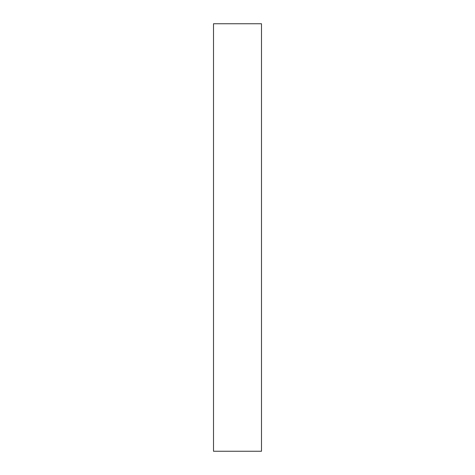 <?xml version="1.0" encoding="UTF-8"?>
<svg xmlns="http://www.w3.org/2000/svg" width="475" height="475" viewBox="0 0 475 475"><rect width="100%" height="100%" fill="white"/><g stroke="black" fill="none" stroke-linecap="round" stroke-linejoin="round"><path stroke-width="0.71" d="M261.493 451.25L213.507 451.25L261.493 451.25L261.493 23.75L213.507 23.75L261.493 23.75L261.493 451.25M213.507 23.75L213.507 451.25L213.507 23.75"/></g></svg>
